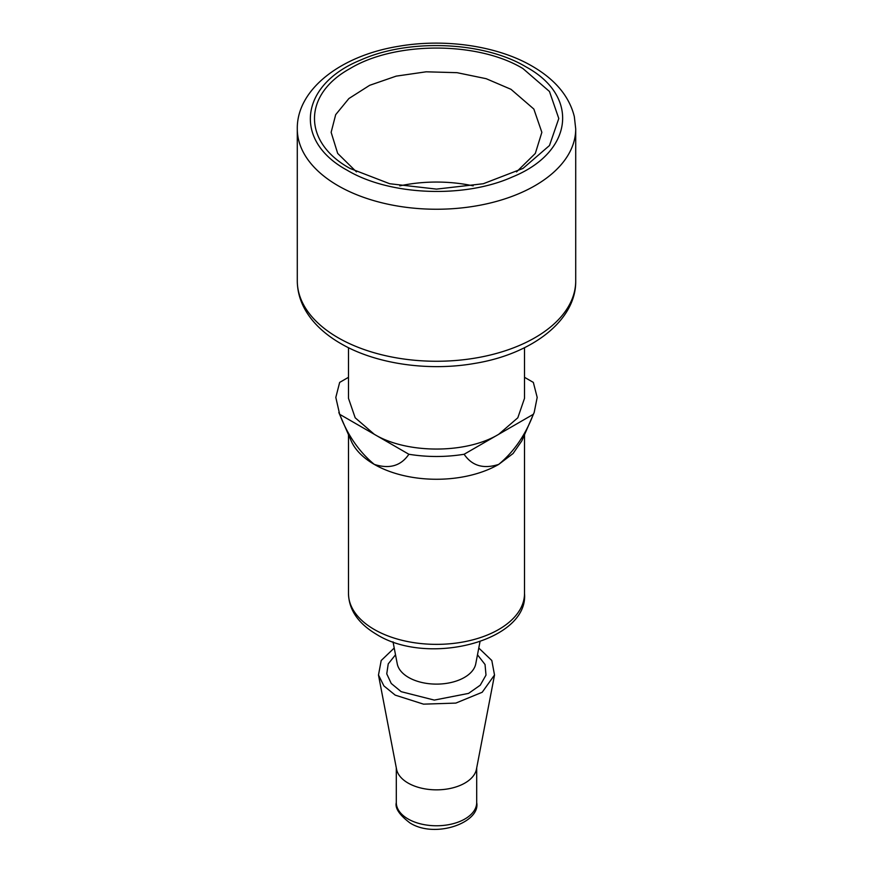 <?xml version="1.0" encoding="UTF-8"?>
<svg xmlns="http://www.w3.org/2000/svg" width="873" height="873" viewBox="0 0 873 873"><rect width="100%" height="100%" fill="white"/><g stroke="black" fill="none" stroke-linecap="round" stroke-linejoin="round"><path stroke-width="1.31" d="M348.491 377.311L339.662 382.407L335.81 397.422L339.662 414.304L408.88 454.266C427.29 457.234 445.71 457.234 464.12 454.266L498.734 434.285L517.809 417.796L524.509 398.35L524.509 347.705M348.491 347.705L348.491 398.35L355.191 417.796L374.266 434.285C406.665 453.971 466.335 453.971 498.734 434.285L533.338 414.304L534.178 412.503L537.19 397.422L533.338 382.407L524.509 377.311M533.338 414.304C525.382 435.125 513.848 451.821 498.734 464.381L513.073 453.513L521.858 440.821L534.178 412.503M494.533 674.993L476.451 769.189A40.202 23.211 180 0 1 449.813 788.537A40.202 23.211 180 0 1 408.073 783.048A40.202 23.211 180 0 1 396.549 769.189L378.467 674.993M394.214 648.039L381.195 660.512L378.489 675.004L383.88 685.883L395.207 695.126L423.536 704.151L455.837 703.092L482.202 692.267L494.511 674.993L491.815 660.512L478.786 648.039M464.12 454.266C472.02 465.887 483.555 469.259 498.734 464.381A88.009 50.809 180 0 1 374.266 464.381A88.009 50.809 180 0 1 351.142 440.821L338.822 412.503M339.662 414.304C347.607 435.125 359.141 451.821 374.266 464.381C389.445 469.259 400.98 465.887 408.88 454.266M525.961 66.861C483.653 41.424 408.826 38.336 360.68 60.041C299.788 84.681 292.837 140.771 347.039 170.159C389.347 195.596 464.174 198.684 512.32 176.99C573.212 152.349 580.163 96.248 525.961 66.861M350.029 168.434L389.707 183.734L436.5 189.114L483.293 183.734L522.971 168.434L549.477 145.529L558.785 118.51L549.477 91.49L522.971 68.585C477.957 41.227 395.043 41.227 350.029 68.585C302.636 94.579 302.647 142.441 350.029 168.434M516.532 171.894L535.324 153.419L541.86 132.336L533.84 109.049L511 89.319L486.163 78.69L457.048 72.677L426.177 71.804L396.178 76.137L369.661 85.314L348.894 98.54L335.679 114.669L331.14 132.336L337.676 153.408L356.457 171.883M396.298 802.571A40.202 23.211 0 0 0 408.073 818.972A40.202 23.211 0 0 0 451.887 824.003A40.202 23.211 0 0 0 476.702 802.571C480.707 822.562 434.961 839.051 409.83 822.846C399.398 814.891 394.891 808.136 396.298 802.571L396.298 767.924M395.513 654.805L388.234 663.873L386.75 673.836L391.246 683.483L401.187 691.678L434.285 700.091L468.55 693.402L480.248 685.196L485.999 675.102L485.039 664.495L477.487 654.805M393.025 641.819L397.248 663.829A39.492 22.796 0 0 0 408.575 677.437A39.492 22.796 0 0 0 449.573 682.828A39.492 22.796 0 0 0 475.752 663.829L479.975 641.819M348.491 593.553A88.009 50.809 0 0 0 374.266 629.477A88.009 50.809 0 0 0 470.176 640.498A88.009 50.809 0 0 0 524.509 593.553C528.711 640.902 427.977 666.808 376.459 634.322C358.236 623.464 348.905 609.867 348.491 593.553L348.491 434.732M297.289 280.888A139.211 80.371 0 0 0 338.069 337.72A139.211 80.371 0 0 0 489.775 355.147A139.211 80.371 0 0 0 575.711 280.888C576.322 320.184 532.323 354.176 474.41 363.463C428.097 371.571 375.346 363.855 340.699 343.526C329.558 337.098 320.38 329.656 313.167 321.188C302.724 308.802 297.431 295.369 297.289 280.888L297.289 128.877C296.678 89.515 340.808 55.501 398.83 46.258C445.088 38.216 497.719 45.942 532.301 66.239C555.315 79.607 569.316 96.412 574.336 116.644L575.711 128.877A139.211 80.371 180 0 1 489.775 203.125A139.211 80.371 180 0 1 338.069 185.709A139.211 80.371 180 0 1 297.289 128.877M399.823 185.862A105.36 60.826 180 0 1 473.177 185.862M476.702 767.924L476.702 802.571M524.509 434.732L524.509 593.553M575.711 128.877L575.711 280.888"/></g></svg>
